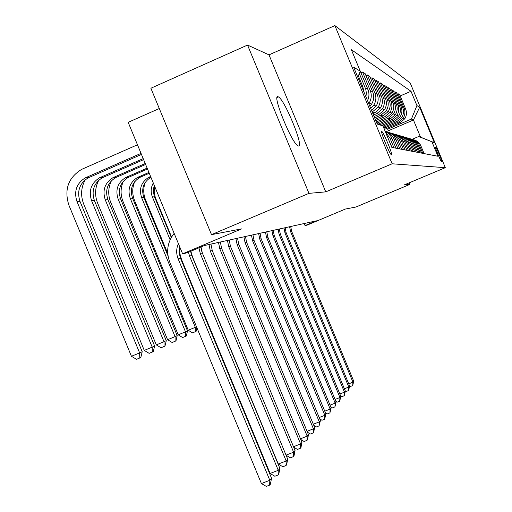 <?xml version="1.0" encoding="UTF-8"?>
<svg xmlns="http://www.w3.org/2000/svg" width="512" height="512" viewBox="0 0 512 512"><rect width="100%" height="100%" fill="white"/><g stroke="black" fill="none" stroke-linecap="round" stroke-linejoin="round"><path stroke-width="0.77" d="M298.483 146.01C304.384 147.712 284.627 99.437 278.387 96.89L278.08 96.755C271.533 93.453 291.36 142.662 297.837 145.741L298.483 146.01M391.501 154.893C393.242 155.661 384.154 133.37 382.035 131.68L381.824 131.533C379.936 130.419 389.082 152.928 391.238 154.72L391.501 154.893M159.283 108.525L128.173 122.323L182.618 253.824L187.379 252.73L204.41 245.53L316.397 220.832L305.056 225.587L307.059 225.126L345.408 209.037L355.917 207.027L409.811 184.429L409.158 182.848M247.539 45.062L150.886 88.243L211.507 234.643L308.966 193.357L325.754 191.866L392.141 163.789L334.88 25.6L268.998 54.867L247.539 45.062L308.966 193.357M392.141 163.789L445.312 167.68L410.214 83.002L334.88 25.6M435.802 147.213L435.43 147.104C434.611 146.534 440.595 161.062 441.357 161.498L441.76 161.581C442.509 162.01 436.595 147.667 435.846 147.238L435.405 147.379M416.928 105.581L419.674 107.245L434.381 142.739L418.643 136.525L420.557 137.171L413.446 120.006L411.411 119.066L416.928 105.581L411.008 91.283L351.347 49.696L360.256 71.187L357.818 77.235M376.979 123.482L382.925 125.901L391.834 147.398L437.933 156.256L432.006 141.965M382.925 125.901L377.21 124.032L353.651 67.181L360.256 71.187M182.618 253.824L241.613 228.883L211.507 234.643M445.312 167.68L404.211 184.922L409.811 184.429M304.205 223.52L305.056 225.587M386.163 131.674L413.446 120.006L419.674 107.245M418.643 136.525L412.09 139.309M387.603 129.248L411.411 119.066M384.39 129.44L400.09 122.726L404.762 118.784C406.637 115.693 406.931 112.467 405.651 109.107L399.674 94.675L398.074 93.702L397.12 94.112M384.25 128.198L398.502 122.099L403.226 118.106C405.126 114.976 405.427 111.712 404.128 108.314L398.074 93.702M383.501 127.283L397.005 121.504L401.779 117.466C403.699 114.298 404 111.002 402.694 107.558L396.57 92.781L394.893 91.757L393.888 92.192M383.021 126.118L395.334 120.845L400.173 116.755C402.112 113.549 402.419 110.208 401.094 106.726L394.893 91.757M381.683 125.395L393.76 120.224L398.65 116.083C400.614 112.838 400.928 109.459 399.584 105.933L393.312 90.79L391.552 89.722L390.502 90.176M379.962 124.698L392.013 119.533L396.96 115.341C398.95 112.051 399.27 108.627 397.907 105.056L391.552 89.722M378.336 124.032L390.355 118.874L395.366 114.637C397.382 111.309 397.696 107.84 396.326 104.23L389.888 88.704L388.045 87.578L386.938 88.058M376.845 123.155L388.518 118.15L393.594 113.85C395.635 110.483 395.955 106.97 394.56 103.309L388.045 87.578M376.339 121.939L386.778 117.459L391.91 113.107C393.978 109.696 394.304 106.138 392.896 102.438L386.291 86.515L384.352 85.325L383.181 85.83M375.782 120.589L384.838 116.698L390.048 112.288C392.134 108.826 392.467 105.222 391.04 101.466L384.352 85.325M375.251 119.309L383.008 115.974L388.275 111.501C390.394 108 390.726 104.346 389.28 100.544L382.509 84.205L380.461 82.95L379.226 83.488M374.656 117.882L380.966 115.168L386.31 110.637C388.454 107.085 388.794 103.379 387.328 99.526L380.461 82.95M374.099 116.525L379.034 114.4L384.442 109.811C386.618 106.214 386.957 102.458 385.472 98.554L378.515 81.766L376.352 80.448L375.053 81.011M373.472 115.021L376.883 113.549L382.368 108.896C384.57 105.242 384.915 101.434 383.411 97.478L376.352 80.448M372.877 113.587L374.842 112.742L380.397 108.026C382.63 104.32 382.982 100.467 381.453 96.454L374.298 79.194L372.013 77.798L370.637 78.4M372.218 111.994L378.202 107.053C380.467 103.296 380.819 99.386 379.27 95.309L372.013 77.798M424.09 153.6L420.883 145.856C419.443 142.643 417.018 140.614 413.613 139.77M411.008 91.283L400.198 95.942M359.942 70.432L367.917 89.37C369.402 93.178 369.274 96.947 367.526 100.672M368.742 103.603L369.12 103.04C371.514 99.059 371.891 94.912 370.246 90.592L362.554 72.026L361.005 72.704M362.554 72.026L365.12 73.594L372.698 91.872C374.317 96.122 373.946 100.211 371.584 104.134L369.856 106.291M370.739 108.429L373.792 105.107C376.122 101.242 376.486 97.21 374.886 93.018L367.424 74.995L365.965 75.629M367.424 74.995L369.843 76.474L377.197 94.227C378.771 98.355 378.413 102.323 376.115 106.131L371.565 110.419M422.797 153.35L419.546 145.51C418.099 142.272 415.661 140.224 412.237 139.366M421.568 153.114L418.285 145.184C416.806 141.888 414.323 139.808 410.822 138.95M420.211 152.851L416.883 144.826C415.398 141.504 412.896 139.405 409.382 138.528M418.925 152.608L415.558 144.486C414.048 141.094 411.488 138.97 407.898 138.093M417.498 152.333L414.093 144.102C412.563 140.691 409.997 138.541 406.381 137.645M416.147 152.07L412.698 143.744C411.142 140.269 408.518 138.08 404.826 137.19M414.65 151.782L411.155 143.347C409.587 139.84 406.944 137.632 403.232 136.717M413.229 151.514L409.69 142.97C408.09 139.392 405.389 137.152 401.594 136.243M411.654 151.206L408.064 142.554C406.451 138.944 403.738 136.678 399.917 135.744M410.157 150.918L406.522 142.157C404.877 138.47 402.093 136.173 398.189 135.245M408.493 150.605L404.806 141.709C403.149 138.003 400.352 135.674 396.422 134.72M406.912 150.298L403.181 141.293C401.485 137.504 398.624 135.136 394.598 134.189M405.158 149.958L401.376 140.826C399.661 137.005 396.781 134.611 392.73 133.638M403.494 149.638L399.654 140.384C397.907 136.48 394.957 134.042 390.803 133.075M401.638 149.286L397.741 139.891C395.981 135.949 393.005 133.485 388.832 132.493M399.872 148.947L395.93 139.424C394.118 135.392 391.072 132.883 386.79 131.898M397.907 148.57L393.901 138.899C392.173 135.014 389.274 132.512 385.203 131.392M396.038 148.211L391.008 136.518L388.237 133.344L385.248 131.507M393.952 147.808L389.83 137.85L385.613 132.384M391.974 147.43L387.002 135.738M365.92 96.794L366.362 92.986L365.747 89.21L359.309 73.53M363.904 91.923L362.835 86.714L358.355 75.904M382.502 132.269L381.722 131.552M420.557 137.171L434.381 142.739M325.754 191.866L268.998 54.867M290.694 226.496L291.667 231.366L353.734 381.216L352.934 382.17L352.698 385.6L350.387 386.515L349.638 386.042L348.806 387.04L348.57 390.547L346.208 391.482L345.267 390.886M289.606 226.739L290.586 231.629L352.934 382.17L348.73 383.834M353.734 381.216L352.698 385.6M389.248 127.366L388.704 128.045L388.301 127.77M285.139 227.725L286.131 232.704L349.645 386.048L348.57 390.547M283.994 227.974L284.992 232.979L348.806 387.04L344.397 388.787M279.309 229.011L280.333 234.112L345.357 391.11L344.474 392.154L344.243 395.731L341.824 396.691L340.672 395.962M278.112 229.274L279.136 234.4L344.474 392.154L339.853 393.984M345.357 391.11L344.243 395.731M273.197 230.355L274.246 235.584L340.858 396.422L339.936 397.51L339.706 401.171L337.229 402.15L335.84 401.28M271.942 230.637L272.992 235.885L339.936 397.51L335.078 399.43M340.858 396.422L339.706 401.171M385.965 126.227L383.987 128.461M384.32 126.931L383.654 127.661M383.789 127.974L384.979 126.65M382.534 125.037L382.112 125.568M378.925 123.776L378.637 124.154M266.784 231.77L267.859 237.126L336.134 401.997L335.162 403.142L334.938 406.886L332.397 407.885L330.758 406.861M265.459 232.064L266.541 237.446L335.162 403.142L330.054 405.158M336.134 401.997L334.938 406.886M260.038 233.261L261.139 238.752L331.168 407.859L330.15 409.062L329.92 412.89L327.322 413.914L325.408 412.723M258.643 233.568L259.75 239.091L330.15 409.062L324.768 411.187M331.168 407.859L329.92 412.89M252.934 234.829L254.067 240.467L325.946 414.029L324.864 415.302L324.646 419.219L321.978 420.269L319.757 418.893M251.469 235.149L252.608 240.819L324.864 415.302L319.194 417.53M325.946 414.029L324.646 419.219M245.446 236.48L246.611 242.266L320.435 420.531L319.296 421.875L319.078 425.888L316.346 426.963L313.786 425.389M243.904 236.819L245.069 242.643L319.296 421.875L313.306 424.23M320.435 420.531L319.078 425.888M237.542 238.221L238.739 244.173L314.618 427.398L313.414 428.819L313.203 432.928L310.394 434.029L307.469 432.243M235.91 238.586L237.114 244.563L313.414 428.819L307.078 431.302M314.618 427.398L313.683 432.352L313.203 432.928M229.19 240.064L230.419 246.189L308.467 434.656L307.194 436.16L306.989 440.371L304.102 441.504L300.768 439.482M227.462 240.448L228.698 246.605L307.194 436.16L300.48 438.79M308.467 434.656L307.501 439.763L306.989 440.371M171.565 236.998L155.258 197.402L154.202 191.77L154.56 186.054M206.765 321.754L207.226 321.562M206.816 321.875L207.546 322.336M154.253 185.318L153.28 190.24L154.17 196.032L171.296 237.459M153.293 183.002C150.835 187.482 150.534 192.134 152.39 196.947L170.118 239.776M167.718 253.446L145.555 199.904C143.232 194.042 143.155 188.166 145.325 182.278M150.598 176.486L148.691 177.357C141.222 182.17 138.861 188.922 141.619 197.606L195.315 327.322L196.506 326.778M150.931 177.299L150.854 177.338C143.424 182.125 141.082 188.832 143.821 197.472L168.006 255.885M196.915 327.77L196.096 331.36L192.512 332.883L188.243 330.234L134.598 200.646C132.096 194.291 132.128 187.974 134.688 181.69M188.243 330.234L195.315 327.322L195.334 331.718M220.339 242.016L221.613 248.32L301.952 442.342L300.602 443.936L300.41 448.262L297.434 449.421L293.658 447.142M218.509 242.419L219.782 248.762L300.602 443.936L293.478 446.726M301.952 442.342L300.947 447.61L300.41 448.262M149.261 173.261L139.77 177.44C132.134 182.368 129.728 189.274 132.544 198.163L187.501 330.912L185.491 331.834L185.53 336.352L182.624 337.549L178.221 334.829L122.995 201.434C120.314 194.586 120.461 187.827 123.424 181.158M148.922 172.435L137.472 177.459C129.792 182.413 127.373 189.363 130.214 198.304L185.491 331.834L178.221 334.829M187.501 330.912L186.336 335.968L185.53 336.352M210.957 244.09L212.262 250.579L295.046 450.502L293.613 452.192L293.427 456.627L290.362 457.818L286.086 455.264M209.005 244.518L210.323 251.046L293.613 452.192L286.042 455.149M295.046 450.502L293.997 455.942L293.427 456.627M201.741 251.334L201.229 249.152M147.501 169.005L128.013 177.549C120.16 182.624 117.69 189.741 120.595 198.899L177.203 335.642L175.066 336.621L175.13 341.267L172.141 342.496L167.584 339.706L110.694 202.266C107.834 194.918 108.096 187.718 111.469 180.672M147.136 168.122L125.574 177.568C117.677 182.675 115.194 189.837 118.118 199.046L175.066 336.621L167.584 339.706M177.203 335.642L175.987 340.864L175.13 341.267M200.998 246.976L202.33 252.979L287.706 459.168L286.182 460.966L286.003 465.523L282.848 466.746L278.285 464.038L192.467 256.774L190.848 251.264M198.95 247.84L200.269 253.478L286.182 460.966L278.285 464.038M287.706 459.168L286.611 464.787L286.003 465.523M145.619 164.467L115.526 177.664C107.443 182.893 104.902 190.234 107.898 199.674L166.266 340.666L163.994 341.709L164.083 346.49L161.005 347.75L156.288 344.883L97.626 203.155C94.579 195.29 94.963 187.648 98.758 180.218M145.229 163.526L112.934 177.69C104.8 182.95 102.246 190.336 105.267 199.834L163.994 341.709L156.288 344.883M166.266 340.666L164.992 346.061L164.083 346.49M190.586 251.373L191.757 255.539L279.885 468.39L278.266 470.31L278.099 474.995L274.848 476.256L270.118 473.472L181.517 259.469L179.77 253.331L179.469 246.963M188.448 252.275L189.562 256.07L278.266 470.31L270.118 473.472M279.885 468.39L278.752 474.214L278.099 474.995M143.616 159.629L102.234 177.786C93.907 183.187 91.296 190.758 94.387 200.499L154.624 346.016L152.205 347.123L152.32 352.045L149.152 353.35L144.262 350.394L83.712 204.102C80.486 195.706 80.986 187.61 85.216 179.795M143.2 158.624L99.469 177.811C91.098 183.245 88.467 190.867 91.584 200.672L152.205 347.123L144.262 350.394M154.624 346.016L153.293 351.584L152.32 352.045M179.578 246.49L179.085 252.442L180.48 258.272L271.552 478.234L269.811 480.282L269.664 485.101L266.304 486.4L261.408 483.546L169.83 262.342C165.933 251.782 167.373 242.125 174.144 233.37M178.4 243.635C176.205 248.634 176.122 253.702 178.131 258.835L269.811 480.282L261.408 483.546M271.552 478.234L270.362 484.269L269.664 485.101M141.024 153.37L85.114 177.946C76.474 183.558 73.766 191.437 76.992 201.568L139.629 352.902L131.437 356.275L68.87 205.107C63.994 189.581 68.256 177.664 81.664 169.363L137.472 144.781M141.472 154.451L88.058 177.92C79.475 183.494 76.787 191.315 79.987 201.382L142.208 351.718L139.629 352.902L139.782 357.971L136.512 359.315L131.437 356.275M142.208 351.718L140.813 357.485L139.782 357.971M398.502 122.099L400.09 122.726M395.334 120.845L397.005 121.504M392.013 119.533L393.76 120.224M388.518 118.15L390.355 118.874M384.838 116.698L386.778 117.459M380.966 115.168L383.008 115.974M376.883 113.549L379.034 114.4M372.563 111.846L374.842 112.742M404.128 108.314L405.651 109.107M419.546 145.51L420.883 145.856M416.883 144.826L418.285 145.184M401.094 106.726L402.694 107.558M414.093 144.102L415.558 144.486M397.907 105.056L399.584 105.933M411.155 143.347L412.698 143.744M394.56 103.309L396.326 104.23M408.064 142.554L409.69 142.97M391.04 101.466L392.896 102.438M404.806 141.709L406.522 142.157M387.328 99.526L389.28 100.544M401.376 140.826L403.181 141.293M383.411 97.478L385.472 98.554M397.741 139.891L399.654 140.384M379.27 95.309L381.453 96.454M393.901 138.899L395.93 139.424M374.886 93.018L377.197 94.227M389.83 137.85L391.974 138.406M370.246 90.592L372.698 91.872M365.312 88.013L367.917 89.37M361.44 85.99L362.835 86.714M291.667 231.366L290.586 231.629M286.131 232.704L284.992 232.979M280.333 234.112L279.136 234.4M274.246 235.584L272.992 235.885M267.859 237.126L266.541 237.446M261.139 238.752L259.75 239.091M254.067 240.467L252.608 240.819M246.611 242.266L245.069 242.643M238.739 244.173L237.114 244.563M230.419 246.189L228.698 246.605M154.47 196.819L152.39 196.947M150.765 176.89L149.645 176.902M143.821 197.472L141.619 197.606M221.613 248.32L219.782 248.762M140.749 176.973L138.458 176.992M132.544 198.163L130.214 198.304M212.262 250.579L210.323 251.046M129.018 177.069L126.586 177.088M120.595 198.899L118.118 199.046M202.33 252.979L200.269 253.478M116.557 177.165L113.971 177.19M107.898 199.674L105.267 199.834M191.757 255.539L189.562 256.07M103.302 177.274L100.544 177.293M94.387 200.499L91.584 200.672M180.48 258.272L178.131 258.835M89.158 177.389L86.221 177.414M79.987 201.382L76.992 201.568M277.088 97.459L278.387 96.89M381.638 131.853L382.035 131.68M403.226 118.106L404.762 118.784M400.173 116.755L401.779 117.466M396.96 115.341L398.65 116.083M393.594 113.85L395.366 114.637M390.048 112.288L391.91 113.107M386.31 110.637L388.275 111.501M382.368 108.896L384.442 109.811M378.202 107.053L380.397 108.026M373.792 105.107L376.115 106.131M369.12 103.04L371.584 104.134M435.411 147.418L435.846 147.238M384.864 126.79L385.382 126.963M150.854 177.338L148.691 177.357M139.77 177.44L137.472 177.459M128.013 177.549L125.574 177.568M115.526 177.664L112.934 177.69M102.234 177.786L99.469 177.811M88.058 177.92L85.114 177.946"/></g></svg>
